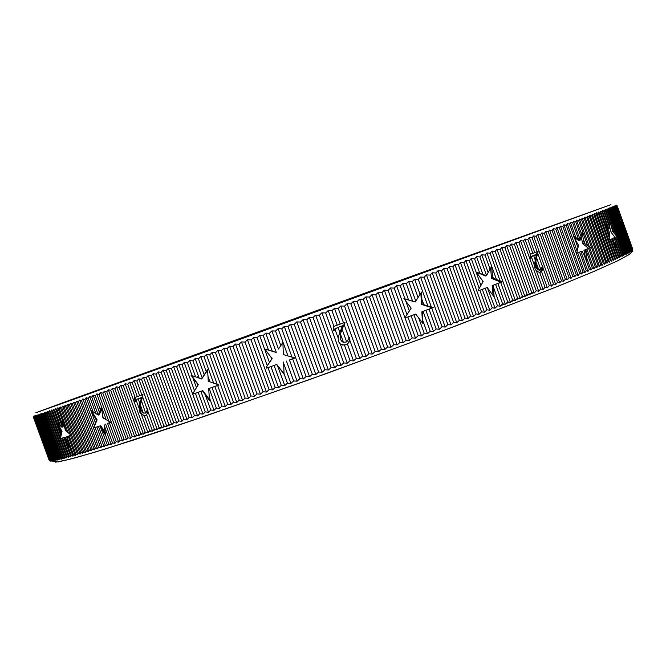 <?xml version="1.0" encoding="UTF-8"?>
<svg xmlns="http://www.w3.org/2000/svg" width="666" height="666" viewBox="0 0 666 666"><rect width="100%" height="100%" fill="white"/><g stroke="black" fill="none" stroke-linecap="round" stroke-linejoin="round"><path stroke-width="1" d="M632.7 249.8L632.484 248.709L632.184 250.549L631.818 249.5L631.809 250.874L631.401 249.842L631.335 251.232L630.877 250.216L630.76 251.631L630.244 250.624L630.078 252.064L629.52 251.074L629.295 252.539L628.679 251.565L628.413 253.047L627.747 252.089L627.422 253.596L626.698 252.647L626.323 254.179L609.715 207.867L609.731 209.132L608.441 208.308L608.416 209.632L607.076 208.816L607.001 210.165L605.602 209.374L605.477 210.739L604.012 209.965L603.846 211.355L602.322 210.598L602.097 212.013L600.524 211.264L600.249 212.704L598.617 211.971L598.293 213.436L596.603 212.72L596.22 214.211L594.472 213.511L594.039 215.018L592.24 214.335L591.758 215.867L589.893 215.21L589.36 216.758L587.437 216.117L586.846 217.69L584.873 217.058L584.232 218.664L582.201 218.048L581.501 219.672L579.412 219.072L578.671 220.721L576.523 220.138L575.724 221.803L573.526 221.237L572.668 222.935L570.412 222.386L569.513 224.101L567.199 223.568L566.242 225.299L563.877 224.783L562.87 226.548L560.447 226.04L559.39 227.822L556.909 227.339L555.802 229.146L553.271 228.671L552.114 230.503L549.533 230.045L548.318 231.893L545.687 231.452L544.422 233.325L541.733 232.9L540.426 234.79L537.687 234.382L536.321 236.288L533.541 235.897L532.126 237.829L529.287 237.446L527.83 239.402L524.95 239.036L523.443 241.009L520.504 240.659L518.956 242.649L515.975 242.316L514.377 244.33L511.346 243.997L509.698 246.037L506.635 245.721L504.945 247.777L501.831 247.477L500.091 249.55L496.936 249.259L495.154 251.348L491.958 251.074L490.134 253.18L486.896 252.914L485.031 255.045L481.759 254.787L479.853 256.934L476.54 256.693L474.592 258.849L471.245 258.616L469.255 260.797L465.875 260.572L463.852 262.762L460.431 262.554L458.366 264.76L454.92 264.56L452.822 266.783L449.342 266.583L447.211 268.823L443.698 268.639L441.533 270.887L437.995 270.712L435.797 272.977L432.234 272.81L430.003 275.083L426.415 274.916L424.159 277.214L420.546 277.056L418.256 279.354L414.618 279.204L412.312 281.518L408.649 281.368L406.31 283.691L402.639 283.55L400.274 285.889L396.586 285.747L394.197 288.095L390.492 287.962L388.087 290.309L384.365 290.185L381.943 292.541L378.213 292.416L375.766 294.78L372.028 294.663L369.563 297.036L365.809 296.911L363.336 299.292L359.582 299.167L357.084 301.556L353.33 301.44L350.824 303.829L347.061 303.704L344.547 306.102L340.784 305.985L338.253 308.383L334.49 308.258L331.959 310.656L328.205 310.539L325.657 312.937L321.911 312.812L319.364 315.218L315.617 315.093L313.07 317.499L309.332 317.366L306.776 319.772L303.047 319.638L300.499 322.044L296.786 321.903L294.23 324.309L290.534 324.167L287.987 326.565L284.299 326.423L281.76 328.821L278.088 328.663L275.549 331.06L271.903 330.902L269.372 333.291L265.742 333.125L263.22 335.514L259.615 335.339L257.109 337.72L253.521 337.537L251.032 339.91L247.469 339.727L244.988 342.091L241.458 341.891L238.994 344.255L235.489 344.047L233.042 346.403L229.562 346.187L227.139 348.526L223.693 348.301L221.287 350.641L217.874 350.399L215.484 352.73L212.113 352.481L209.748 354.795L206.41 354.537L204.071 356.843L200.766 356.568L198.451 358.866L195.188 358.583L192.899 360.864L189.677 360.564L187.412 362.828L184.232 362.52L182.001 364.777L178.863 364.46L176.665 366.7L173.568 366.367L171.395 368.589L168.348 368.24L166.209 370.454L163.203 370.088L161.105 372.286L158.142 371.911L156.077 374.092L153.163 373.701L151.132 375.865L148.277 375.457L146.279 377.605L143.465 377.181L141.508 379.32L138.753 378.879L136.83 380.994L134.124 380.536L132.251 382.634L129.587 382.167L127.755 384.249L125.15 383.758L123.352 385.822L120.804 385.314L119.056 387.362L116.558 386.838L114.843 388.861L112.404 388.328L110.739 390.334L108.358 389.776L106.735 391.758L104.412 391.192L102.83 393.156L100.558 392.565L99.026 394.513L96.82 393.906L95.33 395.829L93.173 395.204L91.733 397.111L89.635 396.47L88.245 398.351L86.205 397.694L84.865 399.558L82.884 398.884L81.585 400.724L79.67 400.033L78.422 401.848L76.557 401.14L75.358 402.938L73.551 402.206L72.403 403.979L70.663 403.238L69.555 404.995L67.874 404.229L66.825 405.96L65.201 405.178L64.194 406.884L62.629 406.085L61.68 407.775L60.173 406.959L59.274 408.624L57.825 407.792L56.976 409.432L55.586 408.583L54.787 410.206L53.463 409.332L52.706 410.93L51.44 410.048L50.741 411.621L49.525 410.722L48.876 412.271L47.727 411.355L47.128 412.887L46.037 411.946L45.479 413.453L44.447 412.504L43.948 413.986L42.974 413.02L42.524 414.485L41.6 413.494L41.2 414.935L40.343 413.936L39.985 415.351L39.186 414.335L38.886 415.726L38.137 414.693L37.879 416.067L37.188 415.018L36.988 416.367L36.347 415.301L36.197 416.633L35.614 415.551L35.506 416.858L34.982 415.759L34.923 417.049L34.449 415.934L34.441 417.199L34.016 416.067L34.058 417.316L33.691 416.167L33.508 417.44L33.3 416.25M609.715 207.867L610.93 208.674L610.855 207.392L612.029 208.258L611.896 206.993L613.02 207.875L612.845 206.635L613.902 207.526L613.677 206.31L614.685 207.226L614.41 206.027L615.367 206.951L615.043 205.777L615.942 206.718L615.567 205.569L616.408 206.527L615.992 205.394L616.783 206.368L616.55 205.161L617.224 206.16L616.674 205.095L617.299 206.11L616.699 205.07M626.306 254.146L625.549 253.255L625.116 254.803L624.292 253.888L623.801 255.469L622.926 254.57L622.385 256.169L621.453 255.286L620.854 256.91L619.871 256.044L619.222 257.692L618.181 256.835L617.474 258.508L616.383 257.667L615.617 259.365L614.468 258.541L613.652 260.264L612.454 259.457L611.579 261.197L610.322 260.406L609.398 262.171L608.091 261.397L607.109 263.187L605.744 262.421L604.703 264.236L603.279 263.486L602.197 265.326L600.715 264.593L599.575 266.45L598.035 265.734L596.844 267.615L595.254 266.916L593.997 268.823L592.357 268.132L591.05 270.063L589.352 269.389L587.995 271.345L586.238 270.687L584.831 272.66L583.016 272.019L581.56 274.009L579.695 273.385L578.18 275.408L576.257 274.792L574.691 276.831L572.718 276.24L571.103 278.296L569.072 277.714L567.407 279.795L565.326 279.229L563.602 281.327L561.471 280.777L559.706 282.892L557.517 282.359L555.702 284.499L553.463 283.974L551.598 286.13L549.308 285.622L547.394 287.804L545.054 287.312L543.098 289.502L540.709 289.027L538.702 291.242L536.263 290.776L534.207 293.007L531.718 292.549L529.628 294.797L527.089 294.364L524.95 296.628L522.369 296.204L520.188 298.485L517.557 298.068L515.334 300.366L512.654 299.966L510.389 302.281L507.675 301.889L505.369 304.22L502.605 303.838L500.266 306.185L497.46 305.819L495.079 308.175L492.232 307.817L489.818 310.19L486.929 309.84L484.482 312.221L481.551 311.888L479.07 314.285L476.098 313.961L473.593 316.367L470.579 316.05L468.048 318.465L465.001 318.165L462.429 320.587L459.349 320.296L456.751 322.727L453.638 322.444L451.024 324.891L447.868 324.608L445.229 327.064L442.049 326.79L439.377 329.254L436.172 328.987L433.483 331.46L430.244 331.202L427.53 333.674L424.267 333.425L421.545 335.905L418.248 335.664L415.509 338.145L412.187 337.903L409.432 340.393L406.094 340.16L403.321 342.649L399.966 342.424L397.186 344.921L393.797 344.697L391.009 347.186L387.612 346.969L384.815 349.467L381.393 349.25L378.588 351.748L375.158 351.531L372.344 354.029L368.906 353.821L366.092 356.31L362.629 356.102L359.815 358.599L356.352 358.391L353.538 360.88L350.058 360.672L347.252 363.161L343.764 362.953L340.959 365.434L337.471 365.226L334.665 367.707L331.177 367.499L328.38 369.98L324.883 369.763L322.103 372.236L318.606 372.019L315.834 374.483L312.337 374.267L309.582 376.723L306.085 376.506L303.338 378.954L299.85 378.738L297.119 381.177L293.639 380.952L290.925 383.375L287.454 383.15L284.765 385.564L281.293 385.331L278.621 387.745L275.175 387.504L272.519 389.901L269.081 389.66L266.458 392.041L263.028 391.791L260.431 394.164L257.018 393.906L254.445 396.262L251.049 395.995L248.501 398.343L245.13 398.068L242.615 400.399L239.26 400.124L236.78 402.439L233.441 402.147L230.994 404.445L227.68 404.154L225.266 406.435L221.986 406.127L219.605 408.391L216.342 408.083L214.002 410.331L210.764 410.006L208.466 412.237L205.261 411.904L202.997 414.11L199.817 413.769L197.594 415.959L194.455 415.609L192.274 417.773L189.161 417.416L187.021 419.563L183.941 419.189L181.851 421.32L178.804 420.929L176.756 423.043L173.751 422.644L171.745 424.733L168.773 424.317L166.816 426.39L163.886 425.965L161.98 428.013L159.082 427.572L157.226 429.595L154.37 429.145L152.564 431.143L149.75 430.686L147.985 432.659L145.221 432.184L143.506 434.14L140.784 433.649L139.127 435.581L136.447 435.073L134.84 436.988L132.201 436.463L130.644 438.353L128.055 437.82L126.548 439.677L124.009 439.127L122.561 440.967L120.063 440.401L118.665 442.216L116.217 441.641L114.877 443.431L112.479 442.832L111.189 444.597L108.841 443.989L107.609 445.729L105.303 445.104L104.129 446.819L101.873 446.187L100.757 447.877L98.551 447.219L97.494 448.884L95.338 448.218L94.339 449.858L92.233 449.167L91.284 450.782L89.236 450.083L88.345 451.673L86.339 450.957L85.506 452.522L83.558 451.789L82.784 453.33L80.886 452.589L80.161 454.104L78.313 453.338L77.656 454.828L75.857 454.046L75.258 455.511L73.51 454.72L72.969 456.16L71.279 455.353L70.787 456.768L69.147 455.935L68.715 457.326L67.124 456.485L66.75 457.85L65.218 457.001L64.893 458.341L63.412 457.467L63.145 458.782L61.722 457.9L61.505 459.19L60.131 458.291L59.973 459.557L58.658 458.641L58.55 459.881L57.284 458.949L57.218 460.123L40.36 413.977M49.625 460.847L49.109 459.881L49.817 460.972L49.342 459.981L50.483 461.105L50.108 460.073L50.966 461.122L50.641 460.064L51.548 461.097L51.282 460.015L52.239 461.038L52.015 459.931L53.03 460.939L52.864 459.815L53.921 460.805L53.813 459.657L54.92 460.631L54.862 459.457L56.027 460.422L56.019 459.224L57.218 460.123M49.634 460.855L42.857 442.807M49.426 460.589L48.976 459.765M43.157 430.661L43.248 431.593M43.024 430.711L45.213 439.36M140.451 397.893L141.075 399.617L141.667 397.477L138.103 398.718L139.81 403.405L141.075 399.617M341.025 326.307L341.675 328.088L342.873 325.641L338.02 327.397L339.785 332.276L341.675 328.088M535.497 254.72L536.113 256.427L536.888 254.204L533.599 255.436L535.273 260.106L536.113 256.427M620.013 221.628L620.554 221.437L622.069 225.649L621.162 222.519M42.241 432.442L42.299 430.91L43.848 435.148M43.373 431.968L42.915 430.727L42.299 430.91M47.835 444.18L43.715 432.917L47.819 444.097M43.848 433.275L44.406 436.671L47.028 443.856L47.894 444.305L47.303 441.408L53.813 459.657M47.028 443.856L44.406 436.671M48.135 444.255L47.694 444.422M42.807 430.719L42.216 428.812L42.766 428.663L47.394 442.107M137.762 398.842L141.667 397.477M135.348 401.39L136.014 399.783L138.103 398.718M146.112 415.234C143.681 415.734 141.775 414.535 140.401 411.621L139.868 408.583L140.701 402.922L139.852 403.255M140.701 402.922L141.667 399.725M140.426 405.086L143.323 413.037L140.926 410.04L140.426 405.086L141.458 400.682L145.596 413.07L147.994 410.697M143.323 413.037L145.596 413.07M146.054 412.887L145.313 413.186M135.639 400.291L135.389 397.286M333.882 330.677L337.604 327.53L342.873 325.641M333.924 330.686L334.848 328.896L338.02 327.397M340.418 334.032L342.074 329.204L346.678 341.924L343.415 342.307L342.141 341.666L340.484 339.369L340.418 334.032L343.415 342.307M344.871 322.427L345.063 322.943C341.6 328.038 340.06 333.508 340.434 339.352L340.484 339.369M340.434 339.352L342.091 341.65L343.256 342.249M349.592 337.204C350.349 340.717 349.134 343.223 345.937 344.705L342.49 344.996M530.386 257.134L536.888 254.204M530.877 258.2L531.277 256.643L533.599 255.436M535.88 261.788L536.496 257.492L540.875 269.663L538.727 269.713L536.355 266.775L535.88 261.788L538.727 269.713M535.131 260.747L535.481 267.066L536.355 266.775M535.481 267.066L537.77 269.996L540.467 269.88M542.149 268.023L540.143 272.344M537.171 251.706L536.696 254.27M619.996 221.57L620.97 221.229M621.861 224.667L625.524 234.898L624.875 235.131L625.524 234.907L621.861 224.667M625.174 234.324L622.61 227.173M619.438 219.722L619.73 220.779M604.012 209.965L609.831 226.182L609.973 221.587L612.753 231.593L616.991 236.655L615.6 237.263L622.385 256.169M613.644 241.342L612.812 238.378L614.976 237.371L611.072 232.184L609.956 228.205M611.072 232.184L612.753 231.593M609.831 226.182L609.948 228.488L608.649 228.954L606.06 225.508M602.322 210.598L608.166 226.89L605.003 223.576L609.715 232.867L609.207 239.152L609.49 239.918L612.354 238.686L619.222 257.692M608.166 226.89L609.948 228.488M584.19 243.132L583.233 238.836L585.048 243.889L584.19 243.132L582.633 243.673L581.177 236.472M576.523 220.138L581.593 234.257L582.242 232.401L583.233 238.836M581.593 234.257L580.028 240.351L573.21 235.847L578.521 245.346L576.664 253.246L581.976 251.14L580.894 251.565L587.995 271.345M573.776 236.813L578.871 240.759L580.028 240.351M481.759 254.787L488.153 272.536L491.608 266.342L492.665 278.005L502.447 281.785L497.91 283.491L505.369 304.22M493.115 295.546L492.199 285.597L501.065 282.234L491.533 278.388L490.609 268.323M491.533 278.388L492.665 278.005M488.153 272.536L486.488 275.699L485.614 275.999L476.373 272.261M476.54 256.693L482.95 274.5L476.19 272.036L483.158 281.56L478.338 289.893L478.638 290.734L487.279 287.487L495.079 308.175M482.95 274.5L486.488 275.699M422.161 304.137L421.861 299.267L423.826 304.695L421.47 304.354L420.87 293.215M414.618 279.204L420.088 294.355L421.611 292.083L421.861 299.267M420.088 294.355L415.201 302.006L403.896 298.559L411.172 308.175L405.386 317.074L405.644 317.799L415.742 314.086L413.902 314.752L421.545 335.905M404.029 298.734L415.201 302.006M271.903 330.902L278.471 349.026L282.892 342.424L283.316 354.57L294.921 357.992L289.435 359.956L297.119 381.177M278.471 349.026L282.892 342.615M265.742 333.125L272.319 351.265L264.677 348.976L272.053 358.599L266.267 367.282L266.575 368.132L276.756 364.469L284.041 373.851M272.319 351.265L276.174 352.439M264.752 349.001L272.053 358.599M208.233 381.31L208 376.473L209.957 381.851L208.233 381.31M200.766 356.568L206.227 371.603L207.492 369.455L208 376.473M206.227 371.603L201.665 379.004L191.092 375.291L198.135 384.865L193.023 393.306L198.135 384.865M207.542 370.279L201.665 379.004M191.458 375.424L198.418 384.748M93.173 395.204L99.401 412.271L101.407 406.876L102.939 417.882L110.831 422.336L107.584 423.418L114.877 443.431M99.401 412.271L98.218 415.093L99.259 414.702L101.657 409.016M89.635 396.47L95.854 413.511L90.926 410.506L96.428 420.08L94.056 427.023L94.347 427.822L100.757 425.657L105.245 432.792M95.854 413.511L98.218 415.093M91.525 410.964L97.094 419.83L96.428 420.08M65.301 430.353L64.519 426.115L66.334 431.077L65.301 430.353M57.825 407.792L62.879 421.628L62.979 420.046L64.519 426.115M62.879 421.628L61.921 427.231L56.518 422.202L61.397 431.593L60.564 437.87L62.021 431.36L61.397 431.593M63.794 423.443L63.037 426.814L61.921 427.231M57.642 423.276L62.021 431.36M42.774 442.59L33.5 417.424M42.141 432.467L41.35 429.054M46.145 441.941L45.105 439.402M48.26 446.362L52.864 459.815M47.919 446.287L45.871 442.041M53.788 460.439L48.027 443.839M43.715 432.917L43.099 430.344M36.988 416.367L41.6 429.004L42.216 428.812L37.246 415.209M60.564 437.87L60.797 438.519L65.151 437.129L68.182 442.715M60.173 406.959L70.221 434.465L71.037 435.356L66.7 436.713L70.954 435.273M65.151 437.129L63.786 437.604L70.787 456.768M60.797 438.519L61.73 438.228L68.715 457.326M63.786 437.604L61.73 438.228M64.236 437.479L69.114 446.919L68.64 444.314L72.969 456.16M66.7 436.713L68.64 444.314M70.221 434.465L66.334 431.077M97.094 419.83L94.056 427.023M107.584 423.418L110.731 422.294M94.347 427.822L100.05 425.932L107.609 445.729M100.757 425.657L100.05 425.932M104.079 424.592L105.669 435.522L100.799 427.056M134.932 401.548L134.657 397.544L142.999 394.622L142.574 396.761L147.311 409.757L145.921 412.912M136.014 399.783L139.194 408.533L139.81 403.405M139.868 408.583L139.194 408.533M140.401 411.621L139.652 411.921L139.177 408.857M145.887 415.343L144.306 415.726L149.75 430.686M144.306 415.726L141.3 414.302L139.652 411.921M147.311 409.757L147.686 408.807L148.01 411.671L146.645 414.91L145.479 415.509M141.458 400.682L142.574 396.761M193.023 393.306L193.282 394.022L202.822 390.651L209.407 399.475M206.41 354.537L217.249 384.357L218.989 384.998L208.674 388.628L218.889 384.965M202.822 390.651L200.874 391.358L208.466 412.237M193.282 394.022L195.413 393.273L202.997 414.11M200.874 391.358L195.413 393.273M202.414 390.825L209.457 400.433L209.315 397.444L214.002 410.331M208.674 388.628L209.315 397.444M217.249 384.357L209.957 381.851M272.161 358.549L266.267 367.282M289.435 359.956L294.83 357.967M266.575 368.132L276.648 364.535L277.547 365.692L284.765 385.564M283.616 362.046L284.049 374.167L277.547 365.692M333.375 330.885L333.366 326.598L344.921 322.411L344.18 324.758L349.067 338.253L346.678 341.924M334.848 328.896L338.145 338.012L339.785 332.276M345.937 344.705L344.43 345.105L340.151 343.897L338.495 341.6L338.145 338.012M349.067 338.253L349.642 337.179L349.783 340.243L347.427 343.997L345.987 344.73M342.074 329.204L344.18 324.758M422.46 322.918L421.861 311.78L432.392 307.875L421.47 304.354M405.644 317.799L407.867 316.974L415.509 338.145M413.902 314.752L407.867 316.974M415.742 314.086L423.018 323.668L422.835 320.646L427.53 333.674M421.861 311.78L422.519 311.588L422.835 320.646M432.392 307.875L433.291 307.609L431.768 308.167L439.377 329.254M431.768 308.167L422.519 311.588M420.546 277.056L431.368 307.051L423.826 304.695M431.368 307.051L433.291 307.609M478.638 290.734L487.279 287.487M492.199 285.597L493.148 285.281L494.155 297.003L488.053 288.653M501.065 282.234L502.447 281.785M497.91 283.491L493.148 285.281M530.511 258.333L530.086 254.362L538.036 251.382L537.753 253.48L542.39 266.383L540.875 269.663M531.277 256.643L534.423 265.384L535.273 260.106M542.39 266.383L542.69 265.434L543.073 268.281L541.583 271.645L539.693 272.402L536.496 271.162L535.056 268.723L534.423 265.384M536.496 257.492L537.753 253.48M537.345 252.198L538.228 251.898M585.314 256.968L583.965 250.274L588.669 248.36L582.633 243.673M576.664 253.246L577.705 252.822L584.831 272.66M580.894 251.565L577.705 252.822M581.976 251.14L587.287 260.581L586.688 257.909L591.05 270.063M583.965 250.274L585.431 249.767L586.688 257.909M588.669 248.36L590.65 247.669L589.801 248.002L596.844 267.615M589.801 248.002L585.431 249.767M579.412 219.072L589.427 246.969L585.048 243.889M589.427 246.969L590.65 247.669M609.49 239.918L612.354 238.686M612.812 238.378L614.218 237.879L616.932 247.96L612.812 239.835M614.976 237.371L616.991 236.655M615.6 237.263L614.218 237.879M620.487 223.077L619.363 219.755L619.996 219.464L615.226 206.177M624.816 235.056L620.529 223.06M622.069 225.649L622.835 229.187M623.526 231.36L623.051 230.086M621.52 223.726L621.003 220.846L624.991 231.785L626.048 236.746L630.877 250.216M619.563 220.08L620.679 219.68L621.003 220.846M615.942 206.718L620.679 219.68M620.437 219.256L619.988 219.455M605.602 209.374L614.31 233.666M600.524 211.264L609.315 235.756M573.526 221.237L580.128 239.627M570.412 222.386L575.948 237.795M567.199 223.568L576.889 250.541M529.287 237.446L534.74 252.614M524.95 239.036L530.411 254.237M486.896 252.914L496.486 279.554M471.245 258.616L480.869 285.348M408.649 281.368L415.767 301.074M402.639 283.55L408.591 300.033M396.586 285.747L406.984 314.543M334.49 308.258L340.226 324.109M328.205 310.539L333.941 326.39M278.088 328.663L287.97 355.927M259.615 335.339L269.472 362.504M195.188 358.583L202.273 378.072M189.677 360.564L195.588 376.823M184.232 362.52L194.547 390.875M134.124 380.536L139.677 395.779M129.587 382.167L135.131 397.377M96.82 393.906L106.194 419.613M86.205 397.694L95.496 423.16M55.586 408.583L62.138 426.506M53.463 409.332L58.916 424.259M51.44 410.048L60.931 436.03M37.329 415.401L42.233 428.804M38.237 414.976L54.828 460.364M39.252 414.518L55.961 460.239M40.376 414.027L57.201 460.081M41.608 413.503L58.55 459.873L41.608 413.503M42.974 413.02L59.973 459.557M44.447 412.504L61.505 459.19M46.037 411.946L63.145 458.782M47.727 411.355L64.893 458.341M49.525 410.722L66.75 457.85M68.215 436.23L75.258 455.511M70.596 435.489L77.656 454.828M62.629 406.085L80.161 454.104M65.201 405.178L82.784 453.33M67.874 404.229L85.506 452.522M70.663 403.238L88.345 451.673M73.551 402.206L91.284 450.782M76.557 401.14L94.339 449.858M79.67 400.033L97.494 448.884M82.884 398.884L100.757 447.877M96.895 426.973L104.129 446.819M104.321 425.757L111.189 444.597M100.558 392.565L118.665 442.216M104.412 391.192L122.561 440.967M108.358 389.776L126.548 439.677M112.404 388.328L130.644 438.353M116.558 386.838L134.84 436.988M120.804 385.314L139.127 435.581M125.15 383.758L143.506 434.14M141.3 414.302L147.985 432.659M146.645 414.91L152.564 431.143M138.753 378.879L157.226 429.595M143.465 377.181L161.98 428.013M148.277 375.457L166.816 426.39M153.163 373.701L171.745 424.733M158.142 371.911L176.756 423.043M163.203 370.088L181.851 421.32M168.348 368.24L187.021 419.563M173.568 366.367L192.274 417.773M178.863 364.46L197.594 415.959M211.996 387.454L219.605 408.391M217.649 385.464L225.266 406.435M212.113 352.481L230.994 404.445M217.874 350.399L236.78 402.439M223.693 348.301L242.615 400.399M229.562 346.187L248.501 398.343M235.489 344.047L254.445 396.262M241.458 341.891L260.431 394.164M247.469 339.727L266.458 392.041M253.521 337.537L272.519 389.901M270.945 366.575L278.621 387.745M283.666 363.361L290.925 383.375M284.299 326.423L303.338 378.954M290.534 324.167L309.582 376.723M296.786 321.903L315.834 374.483M303.047 319.638L322.103 372.236M309.332 317.366L328.38 369.98M315.617 315.093L334.665 367.707M321.911 312.812L340.959 365.434M340.326 344.031L347.252 363.161M347.427 343.997L353.538 360.88M340.784 305.985L359.815 358.599M347.061 303.704L366.092 356.31M353.33 301.44L372.344 354.029M359.582 299.167L378.588 351.748M365.809 296.911L384.815 349.467M372.028 294.663L391.009 347.186M378.213 292.416L397.186 344.921M384.365 290.185L403.321 342.649M390.492 287.962L409.432 340.393M425.865 310.348L433.483 331.46M426.415 274.916L445.229 327.064M432.234 272.81L451.024 324.891M437.995 270.712L456.751 322.727M443.698 268.639L462.429 320.587M449.342 266.583L468.048 318.465M454.92 264.56L473.593 316.367M460.431 262.554L479.07 314.285M465.875 260.572L484.482 312.221M482.317 289.352L489.818 310.19M493.206 286.58L500.266 306.185M491.958 251.074L510.389 302.281M496.936 249.259L515.334 300.366M501.831 247.477L520.188 298.485M506.635 245.721L524.95 296.628M511.346 243.997L529.628 294.797M515.975 242.316L534.207 293.007M520.504 240.659L538.702 291.242M536.496 271.162L543.098 289.502M541.583 271.645L547.394 287.804M533.541 235.897L551.598 286.13M537.687 234.382L555.702 284.499M541.733 232.9L559.706 282.892M545.687 231.452L563.602 281.327M549.533 230.045L567.407 279.795M553.271 228.671L571.103 278.296M556.909 227.339L574.691 276.831M560.447 226.04L578.18 275.408M563.877 224.783L581.56 274.009M586.937 249.151L593.997 268.823M582.201 218.048L599.575 266.45M584.873 217.058L602.197 265.326M587.437 216.117L604.703 264.236M589.893 215.21L607.109 263.187M592.24 214.335L609.398 262.171M594.472 213.511L611.579 261.197M596.603 212.72L613.652 260.264M598.617 211.971L615.617 259.365M610.63 239.419L617.474 258.508M614.435 239.002L620.854 256.91M607.076 208.816L623.801 255.469M608.441 208.308L625.116 254.803M609.731 207.917L626.29 254.104M610.922 207.576L627.355 253.421M612.004 207.284L628.313 252.772M632.608 248.901L617.29 206.094M632.567 248.734L617.299 206.11M500.149 281.86L502.68 280.861L500.149 281.86M197.078 377.114L198.618 376.581L197.078 377.114M600.091 208.558L390.634 283.799L46.42 408.916L231.119 342.574L600.091 208.558M65.293 401.856L35.806 412.762L64.918 402.48L226.948 344.106L610.889 204.662L392.74 283.025L65.293 401.856M533.616 292.782L529.487 294.422M529.054 294.588L500.158 305.869M171.07 424.575L135.19 436.355M106.46 445.363L91.775 449.7M90.976 449.925L88.861 450.524M81.036 452.63L79.745 452.963M626.656 252.822C630.494 252.306 631.218 252.938 628.837 254.72L616.749 261.238L591.708 272.377L553.737 287.987L444.422 330.211L310.373 379.304L184.232 423.26L133.666 440.01L94.805 452.197L68.748 459.565L55.594 462.179L54.654 460.406M54.812 460.289L55.361 459.881M55.736 459.632L56.177 459.349M43.14 430.594L42.249 430.927M138.686 398.493L137.837 398.809M532.434 255.852L533.341 255.536M612.254 229.653L613.086 231.951M609.19 231.785L609.698 233.183M574.567 238.17L577.963 247.635M492.49 275.757L493.398 278.28M482.375 280.453L482.925 281.976M405.702 300.915L409.357 311.03M283.233 352.239L284.166 354.82M271.195 357.492L271.761 359.041M192.807 377.647L196.428 387.62M102.606 415.784L103.496 418.215M95.771 418.981L96.304 420.437M57.676 424.525L61.014 433.666M615.367 206.951L619.871 219.53M607.001 210.165L616.042 235.364M605.477 210.739L610.106 223.659M603.846 211.355L609.956 228.388M602.097 212.013L606.826 225.183M600.249 212.704L609.332 238.028M578.671 220.721L587.537 245.413M575.724 221.803L581.093 236.771M572.668 222.935L578.546 239.294M569.513 224.101L573.876 236.264M532.126 237.829L537.121 251.723M527.83 239.402L532.842 253.33M490.134 253.18L500.091 280.827M485.031 255.045L490.126 269.197M479.853 256.934L486.563 275.566M474.592 258.849L479.778 273.243M469.255 260.797L479.212 288.42M418.256 279.354L427.83 305.885M412.312 281.518L418.098 297.56M406.31 283.691L412.637 301.207M400.274 285.889L404.97 298.884M338.253 308.383L343.514 322.918M331.959 310.656L337.221 325.199M281.76 328.821L292.024 357.151M275.549 331.06L280.794 345.529M269.372 333.291L276.265 352.297M263.22 335.514L268.54 350.158M257.109 337.72L267.282 365.759M204.071 356.843L213.644 383.191M198.451 358.866L204.229 374.758M192.899 360.864L199.192 378.163M187.412 362.828L192.074 375.641M136.83 380.994L141.933 394.996M132.251 382.634L137.338 396.603M99.026 394.513L108.783 421.262M95.33 395.829L100.3 409.465M91.733 397.111L98.252 414.985M88.245 398.351L93.257 412.096M84.865 399.558L94.447 425.815M59.274 408.624L68.14 432.908M56.976 409.432L62.313 424.059M54.787 410.206L60.589 426.098M52.706 410.93L57.001 422.685M37.879 416.067L42.516 428.738M33.508 417.44L42.283 441.45M42.799 442.873L48.968 459.748M33.591 417.432L49.109 459.881M33.775 417.391L49.342 459.981M34.058 417.316L49.675 460.048M34.441 417.199L50.108 460.073M34.923 417.049L50.641 460.064M35.506 416.858L51.282 460.015M36.197 416.633L52.015 459.931M38.886 415.726L54.862 459.457M39.985 415.351L56.019 459.224M41.2 414.935L57.284 458.949M42.524 414.485L58.658 458.641M43.948 413.986L60.131 458.291M45.479 413.453L61.722 457.9M47.128 412.887L63.412 457.467M48.876 412.271L65.218 457.001M50.741 411.621L67.124 456.485M62.587 437.978L69.147 455.935M66.125 441.242L71.279 455.353M66.916 436.655L73.51 454.72M69.239 435.922L75.857 454.046M61.68 407.775L78.313 453.338M64.194 406.884L80.886 452.589M66.825 405.96L83.558 451.789M69.555 404.995L86.339 450.957M72.403 403.979L89.236 450.083M75.358 402.938L92.233 449.167M78.422 401.848L95.338 448.218M81.585 400.724L98.551 447.219M95.088 427.58L101.873 446.187M98.501 426.456L105.303 445.104M105.603 435.123L108.841 443.989M105.636 424.084L112.479 442.832M109.357 422.835L116.217 441.641M102.83 393.156L120.063 440.401M106.735 391.758L124.009 439.127M110.739 390.334L128.055 437.82M114.843 388.861L132.201 436.463M119.056 387.362L136.447 435.073M123.352 385.822L140.784 433.649M127.755 384.249L145.221 432.184M148.01 411.671L154.37 429.145M141.508 379.32L159.082 427.572M146.279 377.605L163.886 425.965M151.132 375.865L168.773 424.317M156.077 374.092L173.751 422.644M161.105 372.286L178.804 420.929M166.209 370.454L183.941 419.189M171.395 368.589L189.161 417.416M176.665 366.7L194.455 415.609M182.001 364.777L199.817 413.769M198.143 392.324L205.261 411.904M205.186 394.647L210.764 410.006M209.207 388.445L216.342 408.083M214.835 386.463L221.986 406.127M209.748 354.795L227.68 404.154M215.484 352.73L233.441 402.147M221.287 350.641L239.26 400.124M227.139 348.526L245.13 398.068M233.042 346.403L251.049 395.995M238.994 344.255L257.018 393.906M244.988 342.091L263.028 391.791M251.032 339.91L269.081 389.66M267.965 367.64L275.175 387.504M274.084 365.459L281.293 385.331M284.032 373.718L287.454 383.15M286.422 361.047L293.639 380.952M292.632 358.816L299.85 378.738M287.987 326.565L306.085 376.506M294.23 324.309L312.337 374.267M300.499 322.044L318.606 372.019M306.776 319.772L324.883 369.763M313.07 317.499L331.177 367.499M319.364 315.218L337.471 365.226M325.657 312.937L343.764 362.953M344.43 345.105L350.058 360.672M349.783 340.243L356.352 358.391M344.547 306.102L362.629 356.102M350.824 303.829L368.906 353.821M357.084 301.556L375.158 351.531M363.336 299.292L381.393 349.25M369.563 297.036L387.612 346.969M375.766 294.78L393.797 344.697M381.943 292.541L399.966 342.424M388.087 290.309L406.094 340.16M394.197 288.095L412.187 337.903M411.08 315.801L418.248 335.664M418.656 317.882L424.267 333.425M423.085 311.38L430.244 331.202M429.021 309.182L436.172 328.987M424.159 277.214L442.049 326.79M430.003 275.083L447.868 324.608M435.797 272.977L453.638 322.444M441.533 270.887L459.349 320.296M447.211 268.823L465.001 318.165M452.822 266.783L470.579 316.05M458.366 264.76L476.098 313.961M463.852 262.762L481.551 311.888M479.878 290.276L486.929 309.84M485.189 288.278L492.232 307.817M494.13 296.57L497.46 305.819M495.596 284.374L502.605 303.838M500.674 282.459L507.675 301.889M495.154 251.348L512.654 299.966M500.091 249.55L517.557 298.068M504.945 247.777L522.369 296.204M509.698 246.037L527.089 294.364M514.377 244.33L531.718 292.549M518.956 242.649L536.263 290.776M523.443 241.009L540.709 289.027M539.693 272.402L545.054 287.312M543.073 268.281L549.308 285.622M536.321 236.288L553.463 283.974M540.426 234.79L557.517 282.359M544.422 233.325L561.471 280.777M548.318 231.893L565.326 279.229M552.114 230.503L569.072 277.714M555.802 229.146L572.718 276.24M559.39 227.822L576.257 274.792M562.87 226.548L579.695 273.385M566.242 225.299L583.016 272.019M579.57 252.098L586.238 270.687M584.14 254.878L589.352 269.389M585.722 249.65L592.357 268.132M588.636 248.485L595.254 266.916M581.501 219.672L598.035 265.734M584.232 218.664L600.715 264.593M586.846 217.69L603.279 263.486M589.36 216.758L605.744 262.421M591.758 215.867L608.091 261.397M594.039 215.018L610.322 260.406M596.22 214.211L612.454 259.457M598.293 213.436L614.468 258.541M609.948 239.727L616.383 257.667M611.763 238.952L618.181 256.835M616.841 247.585L619.871 256.044M615.076 237.512L621.453 255.286M616.574 236.855L622.926 254.57M608.416 209.632L624.292 253.888M609.731 209.132L625.549 253.255M610.93 208.674L626.698 252.647M612.029 208.258L627.747 252.089M613.02 207.875L628.679 251.565M613.902 207.526L629.52 251.074M614.685 207.226L630.244 250.624M625.79 234.191L631.401 249.842M616.408 206.527L631.818 249.5M616.783 206.368L632.142 249.201M617.057 206.252L632.359 248.942M617.224 206.16L632.484 248.709M632.7 249.742C633.2 250.358 632.367 251.74 630.178 253.904L618.023 260.647L594.23 271.303L558.333 286.147L454.537 326.407L325.258 373.967L199.966 417.923L106.235 448.718L76.357 457.559L58.4 461.904L49.542 460.747M539.418 270.23L540.293 269.938M42.1 431.102L44.764 438.37M36.422 415.559L41.359 429.054M49.159 460.056L33.516 417.249M49.426 460.289L33.625 417.066M49.775 460.472L33.841 416.866M50.216 460.614L34.149 416.658M50.749 460.697L34.565 416.416M51.382 460.747L35.082 416.158M52.106 460.747L35.698 415.875M52.922 460.705L47.144 444.888M53.846 460.622L48.51 446.029M54.87 460.497L38.178 414.835M55.994 460.331L39.219 414.427M627.389 253.513L610.889 207.484M628.371 252.914L611.954 207.134M629.245 252.339L612.928 206.835M630.011 251.806L613.794 206.568M624.417 233.849L630.677 251.307M619.438 219.971L614.56 206.352M626.198 236.78L631.243 250.832M631.701 250.391L615.8 206.044M632.059 249.975L616.283 205.96M632.317 249.584L616.666 205.919M632.484 249.217L616.957 205.927M632.542 248.868L617.166 205.985"/></g></svg>
